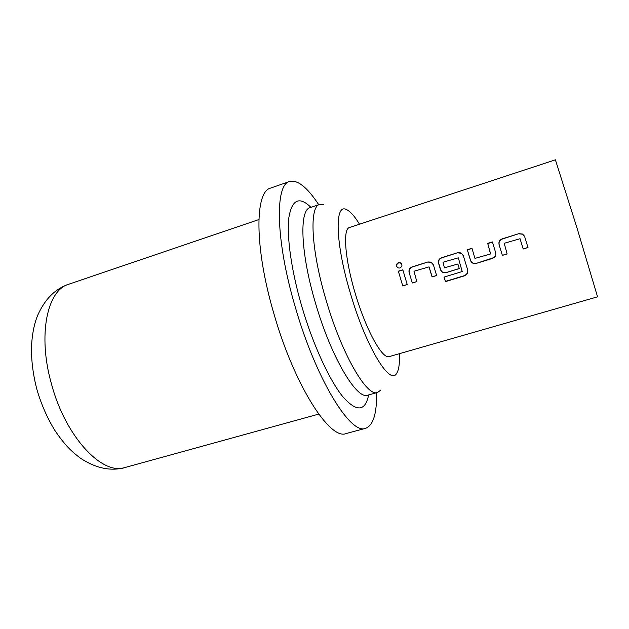 <?xml version="1.0" encoding="UTF-8"?>
<svg xmlns="http://www.w3.org/2000/svg" width="629" height="629" viewBox="0 0 629 629"><rect width="100%" height="100%" fill="white"/><g stroke="black" fill="none" stroke-linecap="round" stroke-linejoin="round"><path stroke-width="0.94" d="M398.464 262.56L400.767 262.922C402.56 264.825 402.269 266.531 399.91 268.056L397.992 267.883C395.72 266.075 395.877 264.298 398.464 262.56L401.333 263.362M502.374 255.39L499.056 244.547C498.53 241.827 499.575 239.932 502.194 238.855L518.862 233.673L522.589 234.059L524.649 236.614L527.998 247.543L523.194 249.013L520.041 238.721L504.206 243.289L507.123 253.935L502.374 255.39L499.056 244.547M492.609 258.385L476.184 263.417C473.44 263.976 471.546 262.993 470.5 260.453L467.292 249.721L471.947 248.266L474.974 258.401L490.541 253.951L487.711 243.368L492.421 241.898L495.668 252.709C496.029 255.115 495.463 256.726 493.954 257.552L476.184 263.417M445.474 281.611L443.995 277.106L462.221 271.539L458.329 257.827L443.044 262.23L444.389 267.828L457.881 264.007L459.304 268.591L446.095 272.64C443.398 273.19 441.527 272.208 440.489 269.692L438.57 263.284C438.067 260.61 439.081 258.755 441.605 257.709L457.715 252.701L460.963 252.921L463.282 255.626L467.772 270.179L467.418 273.662L464.815 275.73L445.474 281.611L444.145 277.067M412.317 282.995L409.102 272.412C408.606 269.762 409.605 267.923 412.097 266.893L427.924 261.971L430.951 262.128L433.397 264.888L436.636 275.541L432.076 276.933L429.017 266.9L413.984 271.225L416.823 281.611L412.317 282.995L409.102 272.412M402.741 285.928L398.346 271.17L402.812 269.778L407.222 284.56L402.741 285.928L398.346 271.17M349.402 227.533C342.49 229.16 345.062 260.595 356.045 296.149C366.943 331.727 382.487 359.167 389.123 356.627L597.55 296.825L577.06 228.146L555.399 159.829L349.402 227.533M359.505 224.215C354.426 215.912 349.976 210.99 346.17 209.441C334.549 203.505 335.265 242.802 350.235 292.799C365.803 346.563 390.011 386.033 396.616 373.406C398.888 369.986 399.8 363.413 399.344 353.695M380.875 389.996L377.604 392.441C367.1 397.457 341.681 354.182 325.916 299.538C310.883 249.029 309.185 206.343 319.744 204.386L323.825 204.567M318.73 204.724C307.345 187.34 297.651 179.579 289.639 181.459L270.659 188.071C254.863 191.295 254.202 246.969 273.851 313.533C294.419 385.75 330.256 440.78 346.178 433.53L365.591 428.325C373.272 425.377 376.928 413.505 376.574 392.732M289.639 181.459C274.873 184.297 275.4 239.916 295.229 306.897C316.041 379.57 350.833 435.299 365.591 428.325M398.582 271.296L402.867 269.967M407.199 284.497L402.906 285.81M397.512 267.616C396.081 265.737 396.482 264.133 398.731 262.82M409.306 272.475C408.826 269.872 409.833 268.056 412.317 267.026L412.097 266.893M416.799 281.548L412.467 282.877M436.612 275.478L432.209 276.823L429.017 266.9M412.317 267.026L427.924 261.971M428.129 262.104L431.455 262.379M458.329 257.827L462.221 271.539M467.748 272.774L464.815 275.73M464.878 275.502L445.552 281.375M459.28 268.528L446.213 272.538C443.531 273.088 441.676 272.129 440.638 269.652L438.743 263.354C438.256 260.736 439.27 258.896 441.802 257.851L457.715 252.701M457.888 252.842L461.694 253.393M457.881 264.023L444.389 267.828M476.271 263.323C473.543 263.889 471.656 262.93 470.61 260.43L470.5 260.453M495.133 256.475L492.672 258.299M474.974 258.401L490.636 253.935L487.711 243.368M487.852 243.525L492.476 242.086M470.61 260.43L467.292 249.721M467.457 249.87L472.002 248.455M499.167 244.634C498.655 241.976 499.701 240.105 502.319 239.02L502.194 238.855M507.1 253.872L502.429 255.303M527.975 247.48L523.226 248.935L520.041 238.721M502.319 239.02L518.862 233.673M518.972 233.839L522.699 234.216L524.169 235.828M51.507 384.122C65.707 437.328 102.496 475.721 125.077 467.504C110.783 471.467 95.883 468.353 80.386 458.164C71.36 451.245 65.219 445.717 54.786 430.307C47.206 417.915 41.239 404.298 36.899 389.453C33.195 375.261 31.379 361.439 31.45 347.979C31.985 334.832 34.108 323.849 37.811 315.019C44.974 299.058 55.266 288.805 68.695 284.253C47.214 290.032 37.465 335.1 51.507 384.122M310.946 207.358C299.373 196.075 292.029 199.424 288.9 217.422C286.533 235.883 291.266 270.313 301.771 306.315C312.888 344.377 329.297 379.955 342.671 396.514C356.525 412.239 365.19 411.704 368.649 394.926M309.672 207.79L310.152 207.633C299.184 209.732 300.426 252.441 315.388 302.793C331.058 357.272 356.887 400.28 367.847 395.146L377.604 392.441M125.077 467.504L318.714 414.11M68.695 284.253L258.857 219.568M310.152 207.633L319.744 204.386M367.847 395.146L367.36 395.295"/></g></svg>
